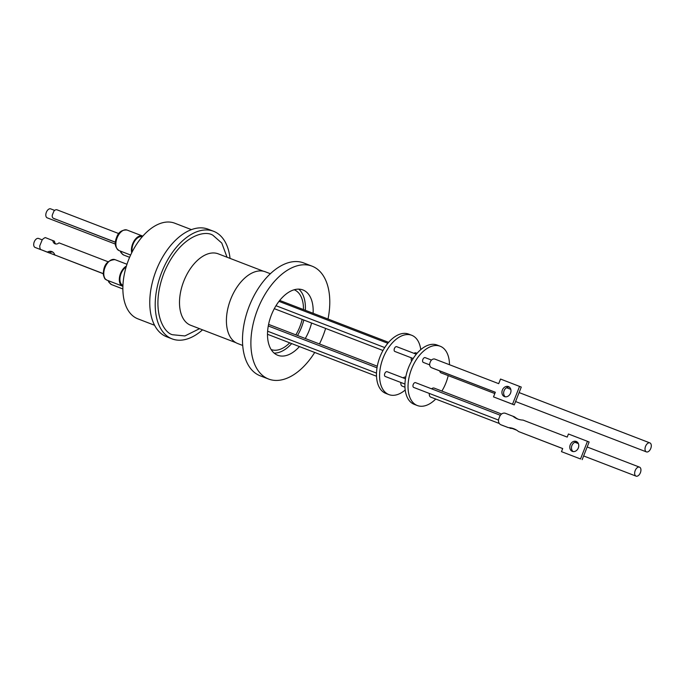<?xml version="1.0" encoding="UTF-8"?>
<svg xmlns="http://www.w3.org/2000/svg" width="685" height="685" viewBox="0 0 685 685"><rect width="100%" height="100%" fill="white"/><g stroke="black" fill="none" stroke-linecap="round" stroke-linejoin="round"><path stroke-width="1.03" d="M313.096 313.285A35.004 20.422 111.1 0 0 303.558 290.209A35.004 20.422 111.1 0 0 302.916 289.943A35.004 20.422 111.1 0 0 271.5 314.715A35.004 20.422 111.1 0 0 277.117 355.001A35.004 20.422 111.1 0 0 277.767 355.275A35.004 20.422 111.1 0 0 299.448 346.576M312.06 266.165L303.669 262.937A60.477 35.278 111.1 0 0 249.408 305.741A60.477 35.278 111.1 0 0 259.11 375.346A60.477 35.278 111.1 0 0 260.223 375.817L268.614 379.045A60.477 35.278 -68.9 0 1 267.501 378.582A60.477 35.278 -68.9 0 1 257.8 308.969A60.477 35.278 -68.9 0 1 312.06 266.165A60.477 35.278 -68.9 0 1 313.182 266.636A60.477 35.278 -68.9 0 1 328.012 319.022M325.623 328.432A60.477 35.278 -68.9 0 1 319.458 343.956M314.715 352.458A60.477 35.278 -68.9 0 1 268.614 379.045M303.455 309.569A32.032 18.683 111.1 0 0 294.67 289.969A32.032 18.683 111.1 0 0 294.165 289.755M270.335 273.726L265.3 271.782A38.437 22.425 111.1 0 0 230.802 298.985A38.437 22.425 111.1 0 0 236.976 343.228A38.437 22.425 111.1 0 0 237.686 343.527L242.73 345.471M213.54 231.265L208.094 229.175A57.66 33.633 111.1 0 0 156.728 269.059A57.66 33.633 111.1 0 0 166.678 336.789L172.115 338.887A57.66 33.633 -68.9 0 1 162.174 271.157A57.66 33.633 -68.9 0 1 213.54 231.265A57.66 33.633 -68.9 0 1 230.049 258.382M202.546 329.836A57.66 33.633 -68.9 0 1 172.115 338.887M191.415 229.621L174.718 223.19A51.247 29.892 111.1 0 0 128.729 259.461A51.247 29.892 111.1 0 0 136.949 318.457A51.247 29.892 111.1 0 0 137.899 318.85L154.596 325.281M126.108 267.082A10.095 5.891 111.1 0 0 120.166 276.689A10.095 5.891 111.1 0 0 122.683 285.234A10.095 5.891 111.1 0 0 122.872 285.311A10.095 5.891 111.1 0 0 122.957 285.337L122.872 285.311M131.725 252.739A11.02 6.43 -68.9 0 1 132.744 243.637A11.02 6.43 -68.9 0 1 142.566 236.017A11.02 6.43 -68.9 0 1 142.797 236.119M122.915 286.296A11.02 6.43 -68.9 0 1 122.546 286.167A11.02 6.43 -68.9 0 1 122.341 286.09A11.02 6.43 -68.9 0 1 119.644 276.517A11.02 6.43 -68.9 0 1 126.408 266.08M405.22 389.996A31.775 18.538 -68.9 0 1 388.9 394.594L385.792 393.395A31.775 18.538 -68.9 0 1 385.21 393.147A31.775 18.538 -68.9 0 1 380.106 356.577A31.775 18.538 -68.9 0 1 408.62 334.083L411.728 335.282A31.775 18.538 -68.9 0 1 412.319 335.53A31.775 18.538 -68.9 0 1 420.761 349.624M388.9 394.594A31.775 18.538 -68.9 0 1 388.318 394.346A31.775 18.538 -68.9 0 1 383.215 357.767A31.775 18.538 -68.9 0 1 411.728 335.282M396.761 346.704A2.56 1.498 111.1 0 0 396.718 346.687A2.56 1.498 111.1 0 0 394.414 348.502A2.56 1.498 111.1 0 0 394.825 351.448A2.56 1.498 111.1 0 0 394.877 351.474A2.56 1.498 111.1 0 0 394.92 351.491M400.879 382.495A4.821 2.808 111.1 0 0 402.155 386.1A4.821 2.808 111.1 0 0 402.241 386.143A4.821 2.808 111.1 0 0 402.335 386.177M405.469 378.771L387.093 371.698A2.56 1.498 111.1 0 0 384.807 373.471A2.56 1.498 111.1 0 0 385.253 376.485L404.955 384.062M55.768 243.98A4.744 3.853 -65.6 0 1 54.483 241.231L45.296 237.584A8.083 6.559 -65.6 0 0 42.222 239.801L39.781 245.787A8.083 6.559 -65.6 0 0 40.458 249.443L47.402 252.123A6.67 5.412 114.4 0 1 52.12 251.686A6.67 5.412 114.4 0 1 54.774 254.957L103.247 273.615M107.99 261.721L59.004 242.858A4.744 3.853 114.4 0 1 55.057 243.8A4.744 3.853 114.4 0 1 54.894 243.732A4.744 3.853 114.4 0 1 52.848 240.495M435.728 399.03A31.775 18.538 -68.9 0 1 417.353 405.537L414.245 404.347A31.775 18.538 -68.9 0 1 413.654 404.099A31.775 18.538 -68.9 0 1 408.56 367.52A31.775 18.538 -68.9 0 1 437.073 345.034L440.181 346.233A31.775 18.538 -68.9 0 1 440.763 346.473A31.775 18.538 -68.9 0 1 449.488 364.728M448.213 375.611A31.775 18.538 -68.9 0 1 441.876 391.075M417.353 405.537A31.775 18.538 -68.9 0 1 416.763 405.297A31.775 18.538 -68.9 0 1 411.668 368.718A31.775 18.538 -68.9 0 1 440.181 346.233M425.214 357.656A2.56 1.498 111.1 0 0 425.162 357.638A2.56 1.498 111.1 0 0 422.868 359.454A2.56 1.498 111.1 0 0 423.279 362.399A2.56 1.498 111.1 0 0 423.321 362.416A2.56 1.498 111.1 0 0 423.373 362.433M439.719 370.893A4.821 2.808 111.1 0 0 440.969 372.82A4.821 2.808 111.1 0 0 441.054 372.854A4.821 2.808 111.1 0 0 441.149 372.888M649.979 442.947A4.821 2.808 -68.9 0 1 650.75 448.487A4.821 2.808 -68.9 0 1 646.426 451.894A4.821 2.808 -68.9 0 1 646.34 451.86A4.821 2.808 -68.9 0 1 645.561 446.312A4.821 2.808 -68.9 0 1 649.885 442.904A4.821 2.808 -68.9 0 1 649.979 442.947M429.332 393.447A4.821 2.808 111.1 0 0 430.608 397.052A4.821 2.808 111.1 0 0 430.694 397.094A4.821 2.808 111.1 0 0 430.788 397.12M639.619 467.179A4.821 2.808 -68.9 0 1 640.389 472.727A4.821 2.808 -68.9 0 1 636.065 476.135A4.821 2.808 -68.9 0 1 635.98 476.101A4.821 2.808 -68.9 0 1 635.201 470.552A4.821 2.808 -68.9 0 1 639.525 467.144A4.821 2.808 -68.9 0 1 639.619 467.179M500.375 415.298L415.538 382.65A2.56 1.498 111.1 0 0 413.26 384.422A2.56 1.498 111.1 0 0 413.697 387.427L498.526 420.076M508.424 386.588A5.377 4.367 112.3 0 1 508.501 386.614A5.377 4.367 112.3 0 1 510.513 393.207A5.377 4.367 112.3 0 1 504.485 396.598A5.377 4.367 112.3 0 1 504.408 396.572A5.377 4.367 112.3 0 1 502.396 389.979A5.377 4.367 112.3 0 1 508.424 386.588M518.1 419.177A24.934 20.25 112.3 0 1 514.512 416.857L505.436 413.32A5.129 4.161 112.3 0 0 499.673 416.6L498.92 418.501A5.129 4.161 112.3 0 0 500.855 424.743L502.516 425.419A5.129 4.161 -67.7 0 0 502.584 425.453L508.347 427.62A24.934 20.25 112.3 0 1 514.118 428.861A24.934 20.25 112.3 0 1 518.528 431.541L562.702 448.547L561.477 451.646L580.52 458.967L587.465 441.328L568.43 433.999L567.206 437.099L523.032 420.093A24.934 20.25 112.3 0 1 517.603 418.997A24.934 20.25 112.3 0 1 517.261 418.86A24.934 20.25 112.3 0 1 512.851 416.18M576.231 441.448A5.326 4.333 112.3 0 1 576.308 441.483A5.326 4.333 112.3 0 1 578.303 448.007A5.326 4.333 112.3 0 1 572.326 451.372A5.326 4.333 112.3 0 1 572.249 451.338A5.326 4.333 112.3 0 1 570.254 444.805A5.326 4.333 112.3 0 1 576.231 441.448M38.66 238.491A4.821 2.808 111.1 0 0 38.574 238.448A4.821 2.808 111.1 0 0 34.25 241.865A4.821 2.808 111.1 0 0 35.021 247.405A4.821 2.808 111.1 0 0 35.115 247.448A4.821 2.808 111.1 0 0 35.2 247.473M50.767 208.899A4.821 2.808 111.1 0 0 50.681 208.865A4.821 2.808 111.1 0 0 46.357 212.273A4.821 2.808 111.1 0 0 47.128 217.821A4.821 2.808 111.1 0 0 47.222 217.856A4.821 2.808 111.1 0 0 47.308 217.89M502.584 425.453L500.932 424.768A5.129 4.161 112.3 0 1 500.855 424.743M500.932 424.768L508.347 427.62M430.009 362.716L430.385 361.766A4.101 3.331 112.3 0 1 434.992 359.145L498.706 383.668L500.529 379.045L521.276 387.076L514.255 404.912L493.508 396.88L495.323 392.248L431.61 367.734A4.101 3.331 112.3 0 1 431.559 367.708A4.101 3.331 112.3 0 1 430.009 362.716M493.508 396.88L512.543 404.201L519.564 386.374M573.122 451.569A5.326 4.333 112.3 0 1 571.932 445.447A5.326 4.333 112.3 0 1 577.087 441.928M562.685 448.581L518.528 431.541M510.008 428.305A24.934 20.25 112.3 0 1 514.94 429.23M580.52 458.967L561.477 451.646M582.173 459.652L589.126 442.005L587.465 441.328M509.315 387.085A5.377 4.367 -67.7 0 0 504.126 390.638A5.377 4.367 -67.7 0 0 505.316 396.812M495.306 392.291L433.322 368.436A4.101 3.331 112.3 0 1 433.271 368.41A4.101 3.331 112.3 0 1 433.211 368.384M512.543 404.201L514.255 404.912M434.247 388.138A4.821 2.808 111.1 0 0 434.153 388.095A4.821 2.808 111.1 0 0 431.627 388.84M117.983 234.758L118.788 233.611M115.697 240.367L115.414 242.199M115.405 242.284L53.636 218.395A3.074 2.5 114.4 0 1 53.533 218.352A3.074 2.5 114.4 0 1 52.471 214.653L53.627 211.811A3.074 2.5 114.4 0 1 57.12 209.858L118.505 233.482M53.636 218.395L115.02 242.028M103.255 273.726L54.774 254.957M52.899 252.149A6.67 5.412 -65.6 0 0 49.037 252.859L40.458 249.443M49.037 252.859L47.402 252.123M416.155 352.946A4.821 2.808 111.1 0 0 416.069 352.912A4.821 2.808 111.1 0 0 413.963 353.323M411.317 357.793A4.821 2.808 111.1 0 0 411.642 361.038M405.708 377.152L405.743 377.161A4.821 2.808 111.1 0 0 405.708 377.152A4.821 2.808 111.1 0 0 403.182 377.889M142.155 236.856A10.095 5.891 111.1 0 0 134.774 240.949A10.095 5.891 111.1 0 0 132.214 251.78M199.54 328.68L184.907 335.941L172.56 334.742C163.116 332.739 149.861 309.038 164.297 272.116C179.795 235.674 205.226 229.552 213.095 235.417L221.777 243.064L227.043 257.226M271.149 349.547A32.032 18.683 111.1 0 0 289.712 342.825M295.834 334.862A32.032 18.683 111.1 0 0 302.154 319.398M274.146 353.092A35.004 20.422 111.1 0 0 291.682 343.587M297.521 335.513A35.004 20.422 111.1 0 0 303.815 320.032M305.33 310.288A35.004 20.422 111.1 0 0 298.763 289.13M305.287 338.501A35.004 20.422 111.1 0 0 311.581 323.02M263.374 271.209L218.232 253.835A38.283 22.331 111.1 0 0 184.128 280.319A38.283 22.331 111.1 0 0 190.019 324.998A38.283 22.331 111.1 0 0 190.73 325.289L235.871 342.663M119.113 250.607C115.029 247.636 114.19 243.252 116.604 237.447C118.385 232.189 121.853 229.723 127.025 230.04A11.02 6.43 111.1 0 0 117.203 237.661A11.02 6.43 111.1 0 0 119.113 250.607L130.63 255.034M115.123 259.709A11.02 6.43 111.1 0 0 114.917 259.624A11.02 6.43 111.1 0 0 105.028 267.424A11.02 6.43 111.1 0 0 106.8 280.105A11.02 6.43 111.1 0 0 107.006 280.191A11.02 6.43 111.1 0 0 107.211 280.268M108.675 280.833A12.047 7.021 111.1 0 0 111.544 284.6A12.047 7.021 111.1 0 0 111.766 284.695A12.047 7.021 111.1 0 0 111.998 284.772M120.783 251.249A12.047 7.021 111.1 0 0 123.651 255.008A12.047 7.021 111.1 0 0 123.874 255.103A12.047 7.021 111.1 0 0 124.105 255.188M433.322 368.436L431.61 367.734M122.546 286.167L106.74 280.079C105.404 278.589 105.165 280.884 103.349 274.779C103.23 265.309 107.083 260.257 114.917 259.624L126.982 264.264M122.889 288.967L111.475 284.566L108.966 282.366L108.119 280.619M129.611 257.312L123.583 254.983L121.065 252.774L120.226 251.035M267.63 331.215L376.51 373.119M275.995 305.716L384.713 347.56M267.51 334.289L376.527 376.245M274.3 308.67L382.966 350.497M394.877 351.474L413.166 358.512M402.241 386.143L404.972 387.188M423.321 362.416L429.675 364.865M441.054 372.854L494.818 393.55M515.582 401.538L646.426 451.894M430.694 397.094L499.322 423.501M512.517 428.579L516.67 430.18M583.629 455.953L636.065 476.135M55.588 255.325L49.097 252.825M41.28 249.819L35.115 247.448M115.354 244.083L47.222 217.856M54.646 210.398L50.681 208.865M42.196 239.844L38.574 238.448M433.271 368.41L431.559 367.708M434.153 388.095L501.566 414.04M574.895 442.27L578.371 443.606M587.165 446.988L639.525 467.144M506.54 387.736L510.796 389.371M519.11 392.573L649.885 442.904M425.162 357.638L431.49 360.07M53.533 218.352L55.22 219.123M416.069 352.912L417.062 353.297M396.718 346.687L416.283 354.214M279.711 300.432L388.618 342.346M268.597 324.382L377.298 366.218M142.566 236.017L127.025 230.04M278.975 301.366L387.83 343.271M268.289 325.974L377.015 367.819"/></g></svg>
